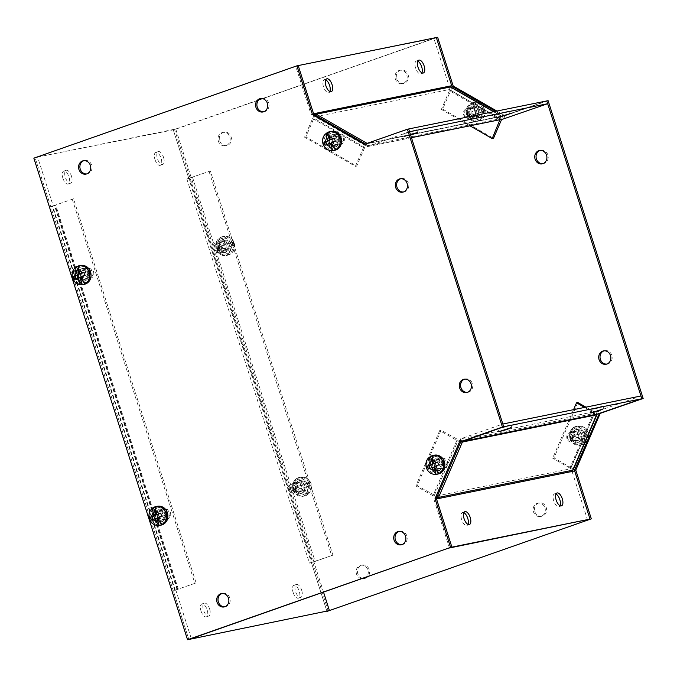 <?xml version="1.0" encoding="UTF-8"?>
<svg xmlns="http://www.w3.org/2000/svg" width="677" height="677" viewBox="0 0 677 677"><rect width="100%" height="100%" fill="white"/><g stroke="black" fill="none" stroke-linecap="round" stroke-linejoin="round"><path stroke-width="0.51" stroke-dasharray="3.38 2.54" d="M76.036 277.231C72.388 267.161 87.155 261.982 90.016 272.323C93.671 282.394 78.904 287.581 76.036 277.231M87.113 273.347A4.866 4.324 78.5 0 1 83.999 279.55A4.866 4.324 78.5 0 1 78.938 276.216A4.866 4.324 78.5 0 1 82.061 270.013A4.866 4.324 78.5 0 1 87.113 273.347M85.446 274.896A4.866 4.324 -101.5 0 0 90.498 278.23A4.866 4.324 -101.5 0 0 93.621 272.027A4.866 4.324 -101.5 0 0 88.56 268.693A4.866 4.324 -101.5 0 0 85.446 274.896M87.426 274.303A3.326 2.962 -101.5 0 0 93.02 272.34A3.326 2.962 -101.5 0 0 87.426 274.303M81.604 273.508L79.158 265.841M84.87 283.748L82.535 276.428L80.808 276.783M75.993 278.712L79.996 277.452M82.535 276.428L86.428 274.87L85.395 271.985L83.846 272.603M83.753 272.315L85.395 271.985M74.504 279.339L76.103 279.017M86.428 274.87L84.803 275.2M230.755 243.762C227.887 233.413 213.12 238.6 216.775 248.671C219.636 259.012 234.403 253.833 230.755 243.762M226.093 244.566L224.366 244.913L221.921 237.246L225.06 241.334L226.093 244.566L222.107 245.759L222.919 248.721L227.023 247.486L227.946 250.372C228.631 252.758 228.53 254.349 227.633 255.153L225.297 247.841L227.023 247.486M229.647 246.699L227.921 247.046L230.214 254.247C231.111 253.443 231.212 251.852 230.527 249.466L229.647 246.699L233.523 245.514L232.71 242.552L228.708 243.771L227.641 240.428L224.502 236.341L226.981 244.126L228.708 243.771M221.921 237.246A9.537 8.479 78.5 0 1 224.502 236.341M219.678 247.647A4.866 4.324 -101.5 0 0 224.73 250.981A4.866 4.324 -101.5 0 0 227.853 244.778A4.866 4.324 -101.5 0 0 222.801 241.452A4.866 4.324 -101.5 0 0 219.678 247.647M221.354 246.098A4.866 4.324 78.5 0 1 218.231 252.301A4.866 4.324 78.5 0 1 213.179 248.967A4.866 4.324 78.5 0 1 216.293 242.764A4.866 4.324 78.5 0 1 221.354 246.098M219.365 246.69A3.326 2.962 78.5 0 1 213.771 248.654A3.326 2.962 78.5 0 1 219.365 246.69M230.214 254.247A9.537 8.479 78.5 0 1 227.633 255.153M226.981 244.126L231.085 242.882L231.923 245.836L227.921 247.046M225.297 247.841L221.294 249.043L220.465 246.089L224.366 244.913M222.107 245.759L220.465 246.089M231.085 242.882L232.71 242.552M233.523 245.514L231.923 245.836M221.294 249.043L222.919 248.721M463.872 512.701A6.812 3.097 70.7 0 0 462.433 512.54A6.812 3.097 70.7 0 0 461.629 519.589A6.812 3.097 70.7 0 0 466.952 525.394A6.812 3.097 70.7 0 0 467.968 524.37M555.944 494.015A6.812 3.097 70.7 0 0 554.514 493.855A6.812 3.097 70.7 0 0 553.71 500.895A6.812 3.097 70.7 0 0 559.024 506.701A6.812 3.097 70.7 0 0 560.04 505.685M579.91 434.879A4.35 3.867 78.5 0 1 577.126 440.431A4.35 3.867 78.5 0 1 572.598 437.452A4.35 3.867 78.5 0 1 575.391 431.901A4.35 3.867 78.5 0 1 579.91 434.879M578.598 435.15A4.35 3.867 78.5 0 1 575.814 440.693A4.35 3.867 78.5 0 1 571.286 437.714A4.35 3.867 78.5 0 1 574.079 432.163A4.35 3.867 78.5 0 1 578.598 435.15M510.069 424.885L497.857 428.964L505.973 426.755L510.069 424.885M602.141 406.192L589.929 410.27L598.053 408.07L602.141 406.192M441.802 462.916A4.35 3.867 78.5 0 1 439.009 468.459A4.35 3.867 78.5 0 1 434.482 465.48A4.35 3.867 78.5 0 1 437.274 459.928A4.35 3.867 78.5 0 1 441.802 462.916M443.113 462.645A4.35 3.867 78.5 0 1 440.321 468.196A4.35 3.867 78.5 0 1 435.802 465.217A4.35 3.867 78.5 0 1 438.586 459.666A4.35 3.867 78.5 0 1 443.113 462.645M585.884 407.156L594.973 412.369A4.401 1.244 -156.7 0 1 597.046 414.222M573.191 469.897A4.401 1.244 23.3 0 0 571.126 467.756L594.973 412.369M460.682 441.92A4.401 1.244 -156.7 0 1 456.857 440.405L439.712 430.564L415.864 485.951L433.009 495.784A4.401 1.244 23.3 0 0 436.834 497.307M415.864 485.951L417.176 485.68L436.191 496.072L570.347 468.848L569.814 468.019L593.661 412.64L594.355 413.359L570.347 468.848L572.708 470.202M596.555 414.815L594.194 413.461A4.401 3.91 -101.5 0 1 596.42 411.311L597.309 414.096M593.661 412.64L584.573 407.419M577.828 402.527L553.981 457.914L571.126 467.756M553.981 457.914L552.669 458.185L569.814 468.019M438.501 498.56L436.056 499.414A4.401 3.91 78.5 0 1 436.191 496.072L438.552 497.426M461.663 441.624L441.023 430.293L417.176 485.68M439.712 430.564L441.023 430.293M574.638 470.93L436.521 498.957M449.443 547.989L434.075 499.821M572.183 471.784L587.56 519.961M572.657 471.327L570.203 472.191A4.401 3.91 -101.5 0 1 570.347 468.848M573.563 409.653L552.669 458.185M461.172 441.717L460.284 438.941L502.833 424.014L503.722 426.781M436.191 496.072L460.038 440.693A4.401 3.91 78.5 0 1 462.264 438.544L463.153 441.319M641.838 398.753L599.255 413.698L598.4 410.914L460.284 438.941M640.95 395.977L598.4 410.914M209.608 608.953A6.812 3.097 -109.3 0 1 208.804 615.994A6.812 3.097 -109.3 0 1 203.481 610.189A6.812 3.097 -109.3 0 1 204.293 603.148A6.812 3.097 -109.3 0 1 209.608 608.953M201.035 611.052A6.812 3.097 70.7 0 0 206.35 616.857A6.812 3.097 70.7 0 0 207.154 609.808A6.812 3.097 70.7 0 0 201.839 604.002A6.812 3.097 70.7 0 0 201.035 611.052M301.68 590.259A6.812 3.097 -109.3 0 1 300.876 597.309A6.812 3.097 -109.3 0 1 295.561 591.503A6.812 3.097 -109.3 0 1 296.365 584.454A6.812 3.097 -109.3 0 1 301.68 590.259M293.107 592.367A6.812 3.097 70.7 0 0 298.422 598.172A6.812 3.097 70.7 0 0 299.234 591.123A6.812 3.097 70.7 0 0 293.911 585.317A6.812 3.097 70.7 0 0 293.107 592.367M71.466 176.105A6.812 3.097 -109.3 0 1 70.662 183.145A6.812 3.097 -109.3 0 1 65.347 177.34A6.812 3.097 -109.3 0 1 66.151 170.299A6.812 3.097 -109.3 0 1 71.466 176.105M62.893 178.203A6.812 3.097 70.7 0 0 68.208 184.009A6.812 3.097 70.7 0 0 69.012 176.959A6.812 3.097 70.7 0 0 63.697 171.154A6.812 3.097 70.7 0 0 62.893 178.203M163.546 157.411A6.812 3.097 -109.3 0 1 162.734 164.46A6.812 3.097 -109.3 0 1 157.419 158.655A6.812 3.097 -109.3 0 1 158.223 151.606A6.812 3.097 -109.3 0 1 163.546 157.411M154.965 159.518A6.812 3.097 70.7 0 0 160.288 165.323A6.812 3.097 70.7 0 0 161.092 158.274A6.812 3.097 70.7 0 0 155.778 152.469A6.812 3.097 70.7 0 0 154.965 159.518M295.646 488.574A4.35 3.867 -101.5 0 0 300.173 491.553A4.35 3.867 -101.5 0 0 302.957 486.001A4.35 3.867 -101.5 0 0 298.439 483.023A4.35 3.867 -101.5 0 0 295.646 488.574M294.334 488.836A4.35 3.867 -101.5 0 0 298.853 491.815A4.35 3.867 -101.5 0 0 301.646 486.272A4.35 3.867 -101.5 0 0 297.127 483.285A4.35 3.867 -101.5 0 0 294.334 488.836M218.789 247.74A4.35 3.867 -101.5 0 0 223.308 250.727A4.35 3.867 -101.5 0 0 226.101 245.176A4.35 3.867 -101.5 0 0 221.582 242.188A4.35 3.867 -101.5 0 0 218.789 247.74M217.478 248.01A4.35 3.867 -101.5 0 0 221.997 250.989A4.35 3.867 -101.5 0 0 224.789 245.438A4.35 3.867 -101.5 0 0 220.27 242.459A4.35 3.867 -101.5 0 0 217.478 248.01M157.529 516.602A4.35 3.867 -101.5 0 0 162.057 519.581A4.35 3.867 -101.5 0 0 164.85 514.038A4.35 3.867 -101.5 0 0 160.322 511.05A4.35 3.867 -101.5 0 0 157.529 516.602M158.841 516.339A4.35 3.867 -101.5 0 0 163.369 519.318A4.35 3.867 -101.5 0 0 166.161 513.767A4.35 3.867 -101.5 0 0 161.634 510.788A4.35 3.867 -101.5 0 0 158.841 516.339M80.673 275.776A4.35 3.867 -101.5 0 0 85.2 278.755A4.35 3.867 -101.5 0 0 87.985 273.203A4.35 3.867 -101.5 0 0 83.466 270.225A4.35 3.867 -101.5 0 0 80.673 275.776M81.985 275.505A4.35 3.867 -101.5 0 0 86.512 278.492A4.35 3.867 -101.5 0 0 89.305 272.941A4.35 3.867 -101.5 0 0 84.777 269.954A4.35 3.867 -101.5 0 0 81.985 275.505M210.335 171.027L186.844 178.982L210.335 171.027L332.932 555.165L309.44 563.12L311.42 562.722L326.957 611.424L173.278 129.866L188.824 178.576L186.844 178.973L191.269 177.712L188.824 178.576M191.269 177.712L175.732 129.011L37.616 157.039L53.161 205.749L55.142 205.343L52.688 206.206L50.707 206.603L35.162 157.902L188.849 639.46L173.304 590.75L196.127 582.931L173.304 590.75M37.616 157.039L174.59 129.603L437.638 37.277M175.732 129.011L258.834 99.841M53.161 205.749L50.707 206.603M73.531 198.793L52.188 206.248L73.531 198.793L196.127 582.931M175.758 589.887L191.303 638.597M323.547 592.18L313.866 561.859L311.42 562.722M332.932 555.165L313.866 561.859M177.738 589.489L55.142 205.351M72.219 199.063L194.815 583.202M209.024 171.298L331.612 555.428M481.262 109.699C478.402 99.358 463.635 104.537 467.282 114.608C470.151 124.957 484.918 119.77 481.262 109.699M476.6 110.503L474.873 110.85L472.428 103.192L475.567 107.271L476.6 110.503L472.614 111.697L473.426 114.658L477.53 113.431L478.453 116.309C479.147 118.695 479.037 120.294 478.14 121.098L475.804 113.778L477.53 113.431M480.154 112.636L478.427 112.991L480.721 120.193C481.626 119.389 481.728 117.79 481.034 115.403L480.154 112.636L484.03 111.451L483.217 108.489L479.223 109.708L478.148 106.365L475.009 102.278L477.497 110.063L479.223 109.708M472.428 103.192A9.537 8.479 78.5 0 1 475.009 102.278M470.185 113.592A4.866 4.324 -101.5 0 0 475.246 116.926A4.866 4.324 -101.5 0 0 478.36 110.723A4.866 4.324 -101.5 0 0 473.308 107.389A4.866 4.324 -101.5 0 0 470.185 113.592M471.861 112.043A4.866 4.324 78.5 0 1 468.738 118.247A4.866 4.324 78.5 0 1 463.686 114.912A4.866 4.324 78.5 0 1 466.8 108.709A4.866 4.324 78.5 0 1 471.861 112.043M469.88 112.636A3.326 2.962 78.5 0 1 464.287 114.599A3.326 2.962 78.5 0 1 469.88 112.636M480.721 120.193A9.537 8.479 78.5 0 1 478.14 121.098M477.497 110.063L481.601 108.819L482.43 111.781L478.427 112.991M475.804 113.778L471.801 114.988L470.972 112.027L474.873 110.85M472.614 111.697L470.972 112.027M481.601 108.819L483.217 108.489M484.03 111.451L482.43 111.781M471.801 114.988L473.426 114.658M224.789 606.77A6.812 6.051 -101.5 0 0 225.458 606.677A6.812 6.051 -101.5 0 0 229.825 597.994A6.812 6.051 -101.5 0 0 222.741 593.331A6.812 6.051 -101.5 0 0 222.098 593.501M401.791 544.646A6.812 6.051 -101.5 0 0 402.46 544.553A6.812 6.051 -101.5 0 0 406.826 535.871A6.812 6.051 -101.5 0 0 399.743 531.2A6.812 6.051 -101.5 0 0 399.1 531.377M467.358 392.389A6.812 6.051 -101.5 0 0 468.019 392.296A6.812 6.051 -101.5 0 0 472.385 383.614A6.812 6.051 -101.5 0 0 465.311 378.951A6.812 6.051 -101.5 0 0 464.667 379.12M165.247 513.674A6.398 5.687 78.5 0 1 161.143 521.832A6.398 5.687 78.5 0 1 154.491 517.448A6.398 5.687 78.5 0 1 158.596 509.29A6.398 5.687 78.5 0 1 165.247 513.674M155.803 517.186A6.398 5.687 -101.5 0 0 162.455 521.569A6.398 5.687 -101.5 0 0 166.559 513.403A6.398 5.687 -101.5 0 0 159.907 509.019A6.398 5.687 -101.5 0 0 155.803 517.186M442.242 462.586A6.398 5.687 78.5 0 1 438.137 470.752A6.398 5.687 78.5 0 1 431.486 466.368A6.398 5.687 78.5 0 1 435.59 458.202A6.398 5.687 78.5 0 1 442.242 462.586M432.798 466.098A6.398 5.687 -101.5 0 0 439.449 470.481A6.398 5.687 -101.5 0 0 443.553 462.323A6.398 5.687 -101.5 0 0 436.902 457.94A6.398 5.687 -101.5 0 0 432.798 466.098M86.648 173.921A6.812 6.051 -101.5 0 0 87.316 173.828A6.812 6.051 -101.5 0 0 91.683 165.146A6.812 6.051 -101.5 0 0 84.608 160.483A6.812 6.051 -101.5 0 0 83.956 160.652M263.649 111.798A6.812 6.051 -101.5 0 0 264.318 111.705A6.812 6.051 -101.5 0 0 268.684 103.022A6.812 6.051 -101.5 0 0 261.61 98.351A6.812 6.051 -101.5 0 0 260.958 98.529M403.399 191.989A6.812 6.051 -101.5 0 0 404.067 191.896A6.812 6.051 -101.5 0 0 408.434 183.213A6.812 6.051 -101.5 0 0 401.359 178.55A6.812 6.051 -101.5 0 0 400.708 178.72M88.408 272.89A6.398 5.687 78.5 0 1 84.303 281.057A6.398 5.687 78.5 0 1 77.652 276.665A6.398 5.687 78.5 0 1 81.756 268.507A6.398 5.687 78.5 0 1 88.408 272.89M78.964 276.402A6.398 5.687 -101.5 0 0 85.615 280.786A6.398 5.687 -101.5 0 0 89.719 272.628A6.398 5.687 -101.5 0 0 83.068 268.244A6.398 5.687 -101.5 0 0 78.964 276.402M338.915 138.836A6.398 5.687 78.5 0 1 334.81 146.994A6.398 5.687 78.5 0 1 328.159 142.61A6.398 5.687 78.5 0 1 332.263 134.444A6.398 5.687 78.5 0 1 338.915 138.836M329.471 142.339A6.398 5.687 -101.5 0 0 336.122 146.731A6.398 5.687 -101.5 0 0 340.226 138.565A6.398 5.687 -101.5 0 0 333.575 134.181A6.398 5.687 -101.5 0 0 329.471 142.339M33.85 158.164L298.21 65.576L433.872 38.403L449.249 86.58L447.269 86.978L449.723 86.114M365.445 143.939L364.344 144.328M365.656 144.066L408.68 128.96M429.87 466.935C426.222 456.857 440.989 451.677 443.85 462.027C447.505 472.097 432.738 477.277 429.87 466.935M440.947 463.043A4.866 4.324 78.5 0 1 437.824 469.246A4.866 4.324 78.5 0 1 432.772 465.911A4.866 4.324 78.5 0 1 435.895 459.708A4.866 4.324 78.5 0 1 440.947 463.043M439.28 464.591A4.866 4.324 -101.5 0 0 444.332 467.925A4.866 4.324 -101.5 0 0 447.455 461.722A4.866 4.324 -101.5 0 0 442.394 458.388A4.866 4.324 -101.5 0 0 439.28 464.591M441.26 463.999A3.326 2.962 -101.5 0 0 446.854 462.036A3.326 2.962 -101.5 0 0 441.26 463.999M435.438 463.203L432.992 455.536M438.704 473.443L436.369 466.131L434.642 466.478M429.827 468.408L433.83 467.147M436.369 466.131L440.262 464.566L439.229 461.68L437.68 462.306M437.587 462.019L439.229 461.68M428.329 469.034L429.937 468.712M440.262 464.566L438.637 464.896M407.122 132.464L416.668 129.764L413.241 131.22L403.695 133.911L407.122 132.464M410.651 135.146L404.575 136.686L410.423 134.418M499.194 113.77L508.74 111.079L505.321 112.526L495.767 115.217L499.194 113.77M471.624 108.312A4.35 3.867 78.5 0 1 472.081 108.185A4.35 3.867 78.5 0 1 476.676 111.426A4.35 3.867 78.5 0 1 474.264 116.596A4.35 3.867 78.5 0 1 473.815 116.715A4.35 3.867 78.5 0 1 469.212 113.482A4.35 3.867 78.5 0 1 471.624 108.312M470.312 108.582A4.35 3.867 78.5 0 1 470.769 108.455A4.35 3.867 78.5 0 1 475.364 111.688A4.35 3.867 78.5 0 1 472.952 116.859A4.35 3.867 78.5 0 1 472.504 116.986A4.35 3.867 78.5 0 1 467.9 113.744A4.35 3.867 78.5 0 1 470.312 108.582M325.73 79.852A6.812 3.097 70.7 0 0 324.486 79.641A6.812 3.097 70.7 0 0 324.3 79.691A6.812 3.097 70.7 0 0 323.555 86.944A6.812 3.097 70.7 0 0 328.624 92.597A6.812 3.097 70.7 0 0 328.81 92.546A6.812 3.097 70.7 0 0 329.826 91.522M417.811 61.167A6.812 3.097 70.7 0 0 416.558 60.947A6.812 3.097 70.7 0 0 416.372 61.006A6.812 3.097 70.7 0 0 415.636 68.25A6.812 3.097 70.7 0 0 420.696 73.911A6.812 3.097 70.7 0 0 420.882 73.852A6.812 3.097 70.7 0 0 421.906 72.837M333.516 136.348A4.35 3.867 78.5 0 1 333.964 136.221A4.35 3.867 78.5 0 1 338.568 139.454A4.35 3.867 78.5 0 1 336.156 144.624A4.35 3.867 78.5 0 1 335.699 144.751A4.35 3.867 78.5 0 1 331.104 141.51A4.35 3.867 78.5 0 1 333.516 136.348M334.827 136.077A4.35 3.867 78.5 0 1 335.276 135.95A4.35 3.867 78.5 0 1 339.879 139.191A4.35 3.867 78.5 0 1 337.468 144.362A4.35 3.867 78.5 0 1 337.011 144.48A4.35 3.867 78.5 0 1 332.415 141.248A4.35 3.867 78.5 0 1 334.827 136.077M499.931 119.727L449.401 90.735A1.481 0.533 119.8 0 0 449.477 89.584A1.481 0.533 119.8 0 0 449.3 89.559L500.134 118.729L501.242 116.156A1.481 1.32 -101.5 0 0 502.258 116.266L546.788 100.924L503.764 116.029L495.564 111.324M314.983 114.988A4.401 1.591 119.8 0 0 312.605 118.5L304.557 137.177L355.391 166.347L363.439 147.671A4.401 1.591 -60.2 0 1 367.086 143.389A1.481 1.32 -101.5 0 0 368.102 143.49L368.99 146.266L367.01 146.672L366.122 143.896L368.102 143.49L502.258 116.266L503.146 119.042M449.401 90.735L441.362 109.412L442.673 109.149L450.713 90.464A4.401 1.591 119.8 0 0 450.924 87.045M493.533 111.739L501.242 116.156A4.401 1.591 -60.2 0 1 501.767 116.224A4.401 1.591 -60.2 0 1 501.657 119.372M367.01 146.672L409.56 131.736L408.671 128.96L366.122 143.896M450.408 86.986L449.3 89.559A4.401 3.91 -101.5 0 1 447.269 86.978L313.671 114.007M442.673 109.149L493.508 138.32M355.391 166.347L356.703 166.085L364.751 147.408A1.481 0.533 -60.2 0 1 365.978 145.961L500.134 118.729A1.481 0.533 -60.2 0 1 500.311 118.754A1.481 0.533 -60.2 0 1 500.337 119.643M411.447 137.651L368.99 146.266A4.401 3.91 78.5 0 1 368.525 146.393A4.401 3.91 78.5 0 1 365.978 145.961L367.061 143.372M316.252 114.218L315.143 116.791A1.481 0.533 119.8 0 0 313.916 118.23L305.869 136.915L356.703 166.085M304.557 137.177L305.869 136.915M504.238 115.86L505.127 118.636M441.362 109.412L469.94 125.812M313.586 113.744L311.132 114.608L295.764 66.431M365.978 145.961L315.143 116.791A4.401 3.91 78.5 0 1 313.112 114.21L311.132 114.608M449.833 86.377L449.249 86.58M262.354 98.605L433.872 38.403M500.134 118.729A4.401 3.91 -101.5 0 0 502.681 119.169M361.899 578.725A6.812 6.051 78.5 0 1 356.491 573.978A6.812 6.051 78.5 0 1 360.858 565.295A6.812 6.051 78.5 0 1 367.933 569.966A6.812 6.051 78.5 0 1 366.342 577.159M364.218 578.471A6.812 6.051 -101.5 0 0 364.878 578.378A6.812 6.051 -101.5 0 0 369.244 569.696A6.812 6.051 -101.5 0 0 362.17 565.033A6.812 6.051 -101.5 0 0 357.803 573.715A6.812 6.051 -101.5 0 0 362.821 578.395M544.934 507.835A6.812 6.051 78.5 0 1 540.568 516.517A6.812 6.051 78.5 0 1 533.493 511.854A6.812 6.051 78.5 0 1 537.86 503.172A6.812 6.051 78.5 0 1 544.934 507.835M534.805 511.584A6.812 6.051 -101.5 0 0 541.879 516.255A6.812 6.051 -101.5 0 0 546.246 507.572A6.812 6.051 -101.5 0 0 539.171 502.901A6.812 6.051 -101.5 0 0 534.805 511.584M606.787 364.091A6.812 6.051 -101.5 0 0 607.447 363.998A6.812 6.051 -101.5 0 0 611.813 355.315A6.812 6.051 -101.5 0 0 604.739 350.652A6.812 6.051 -101.5 0 0 604.087 350.821M304.675 485.375A6.398 5.687 78.5 0 1 300.571 493.533A6.398 5.687 78.5 0 1 293.92 489.149A6.398 5.687 78.5 0 1 298.024 480.992A6.398 5.687 78.5 0 1 304.675 485.375M295.231 488.887A6.398 5.687 -101.5 0 0 301.883 493.271A6.398 5.687 -101.5 0 0 305.987 485.104A6.398 5.687 -101.5 0 0 299.336 480.721A6.398 5.687 -101.5 0 0 295.231 488.887M581.661 434.287A6.398 5.687 78.5 0 1 577.557 442.453A6.398 5.687 78.5 0 1 570.906 438.07A6.398 5.687 78.5 0 1 575.01 429.903A6.398 5.687 78.5 0 1 581.661 434.287M572.217 437.799A6.398 5.687 -101.5 0 0 578.869 442.183A6.398 5.687 -101.5 0 0 582.973 434.025A6.398 5.687 -101.5 0 0 576.322 429.641A6.398 5.687 -101.5 0 0 572.217 437.799M229.799 137.118A6.812 6.051 78.5 0 1 225.424 145.8A6.812 6.051 78.5 0 1 218.349 141.129A6.812 6.051 78.5 0 1 222.716 132.447A6.812 6.051 78.5 0 1 229.799 137.118M219.661 140.867A6.812 6.051 -101.5 0 0 226.744 145.53A6.812 6.051 -101.5 0 0 231.111 136.847A6.812 6.051 -101.5 0 0 224.028 132.184A6.812 6.051 -101.5 0 0 219.661 140.867M406.801 74.986A6.812 6.051 78.5 0 1 402.434 83.669A6.812 6.051 78.5 0 1 395.351 79.006A6.812 6.051 78.5 0 1 399.718 70.323A6.812 6.051 78.5 0 1 406.801 74.986M396.663 78.744A6.812 6.051 -101.5 0 0 403.746 83.406A6.812 6.051 -101.5 0 0 408.113 74.724A6.812 6.051 -101.5 0 0 401.029 70.053A6.812 6.051 -101.5 0 0 396.663 78.744M542.827 163.69A6.812 6.051 -101.5 0 0 543.496 163.597A6.812 6.051 -101.5 0 0 547.862 154.915A6.812 6.051 -101.5 0 0 540.779 150.252A6.812 6.051 -101.5 0 0 540.136 150.421M227.827 244.592A6.398 5.687 78.5 0 1 223.723 252.758A6.398 5.687 78.5 0 1 217.072 248.366A6.398 5.687 78.5 0 1 221.176 240.208A6.398 5.687 78.5 0 1 227.827 244.592M218.383 248.104A6.398 5.687 -101.5 0 0 225.035 252.487A6.398 5.687 -101.5 0 0 229.139 244.329A6.398 5.687 -101.5 0 0 222.496 239.946A6.398 5.687 -101.5 0 0 218.383 248.104M478.343 110.537A6.398 5.687 78.5 0 1 474.238 118.695A6.398 5.687 78.5 0 1 467.587 114.311A6.398 5.687 78.5 0 1 471.691 106.145A6.398 5.687 78.5 0 1 478.343 110.537M468.899 114.041A6.398 5.687 -101.5 0 0 475.55 118.433A6.398 5.687 -101.5 0 0 479.654 110.266A6.398 5.687 -101.5 0 0 473.003 105.883A6.398 5.687 -101.5 0 0 468.899 114.041M496.876 111.053L505.076 115.767L503.764 116.029M505.076 115.767L548.099 100.661M328.269 611.162L174.59 129.603M570.609 438.366C573.47 448.716 588.237 443.528 584.589 433.458C581.721 423.117 566.954 428.296 570.609 438.366M583.329 435.929L581.602 436.284L584.048 443.943C584.945 443.139 585.046 441.548 584.361 439.161L583.329 435.929L587.145 434.769L586.299 431.816L582.398 433.009L581.475 430.123L578.336 426.036L580.671 433.356L582.398 433.009M579.774 433.796L578.048 434.143L575.755 426.942L578.894 431.029L579.774 433.796L575.653 435.032L576.499 437.985L580.714 436.724L581.78 440.067C582.465 442.453 582.364 444.044 581.467 444.848L578.987 437.071L580.714 436.724M584.048 443.943A9.537 8.479 78.5 0 1 581.467 444.848M581.687 434.482A4.866 4.324 -101.5 0 0 576.635 431.147A4.866 4.324 -101.5 0 0 573.512 437.35A4.866 4.324 -101.5 0 0 578.564 440.676A4.866 4.324 -101.5 0 0 581.687 434.482M567.004 438.671A4.866 4.324 78.5 0 1 570.127 432.468A4.866 4.324 78.5 0 1 575.179 435.802A4.866 4.324 78.5 0 1 572.065 441.996A4.866 4.324 78.5 0 1 567.004 438.671M567.605 438.357A3.326 2.962 78.5 0 1 573.199 436.394A3.326 2.962 78.5 0 1 567.605 438.357M575.755 426.942A9.537 8.479 78.5 0 1 578.336 426.036M578.987 437.071L574.875 438.315L574.045 435.353L578.048 434.143M580.671 433.356L584.674 432.146L585.503 435.099L581.602 436.284M587.145 434.769L585.503 435.099M574.875 438.315L576.499 437.985M575.653 435.032L574.045 435.353M584.674 432.146L586.299 431.816M326.542 143.177C322.895 133.107 337.662 127.919 340.531 138.269C344.178 148.339 329.411 153.518 326.542 143.177M337.62 139.284A4.866 4.324 78.5 0 1 334.506 145.487A4.866 4.324 78.5 0 1 329.454 142.153A4.866 4.324 78.5 0 1 332.568 135.95A4.866 4.324 78.5 0 1 337.62 139.284M335.953 140.833A4.866 4.324 -101.5 0 0 341.005 144.167A4.866 4.324 -101.5 0 0 344.128 137.964A4.866 4.324 -101.5 0 0 339.075 134.63A4.866 4.324 -101.5 0 0 335.953 140.833M337.933 140.241A3.326 2.962 -101.5 0 0 343.527 138.277A3.326 2.962 -101.5 0 0 337.933 140.241M332.111 139.445L329.665 131.778M335.386 149.685L333.05 142.373L331.324 142.72M326.509 144.658L330.503 143.389M333.05 142.373L336.934 140.808L335.902 137.922L334.362 138.548M334.26 138.26L335.902 137.922M325.011 145.276L326.61 144.954M336.934 140.808L335.31 141.138M152.875 518.015C149.228 507.945 163.995 502.757 166.864 513.107C170.511 523.177 155.744 528.365 152.875 518.015M163.961 514.122A4.866 4.324 78.5 0 1 160.838 520.325A4.866 4.324 78.5 0 1 155.786 516.991A4.866 4.324 78.5 0 1 158.9 510.796A4.866 4.324 78.5 0 1 163.961 514.122M162.285 515.679A4.866 4.324 -101.5 0 0 167.337 519.005A4.866 4.324 -101.5 0 0 170.46 512.802A4.866 4.324 -101.5 0 0 165.408 509.476A4.866 4.324 -101.5 0 0 162.285 515.679M164.266 515.079A3.326 2.962 -101.5 0 0 169.859 513.115A3.326 2.962 -101.5 0 0 164.266 515.079M158.452 514.283L155.998 506.624M161.718 524.531L159.383 517.211L157.656 517.558M152.841 519.496L156.836 518.235M159.383 517.211L163.275 515.646L162.235 512.768L160.694 513.386M160.593 513.098L162.235 512.768M151.343 520.122L152.943 519.792M163.275 515.646L161.651 515.976M293.615 489.446C296.484 499.795 311.251 494.616 307.603 484.546C304.735 474.196 289.968 479.375 293.615 489.446M306.334 487.017L304.608 487.364L307.062 495.031C307.959 494.227 308.06 492.628 307.366 490.241L306.334 487.017L310.151 485.849L309.304 482.904L305.403 484.089L304.481 481.203L301.341 477.124L303.677 484.436L305.403 484.089M302.788 484.876L301.062 485.231L298.76 478.03L301.9 482.109L302.788 484.876L298.659 486.111L299.505 489.065L303.719 487.804L304.785 491.147C305.479 493.533 305.378 495.132 304.472 495.936L301.993 488.151L303.719 487.804M307.062 495.031A9.537 8.479 78.5 0 1 304.472 495.936M304.692 485.561A4.866 4.324 -101.5 0 0 299.64 482.227A4.866 4.324 -101.5 0 0 296.518 488.43A4.866 4.324 -101.5 0 0 301.578 491.764A4.866 4.324 -101.5 0 0 304.692 485.561M290.018 489.75A4.866 4.324 78.5 0 1 293.141 483.547A4.866 4.324 78.5 0 1 298.193 486.881A4.866 4.324 78.5 0 1 295.07 493.084A4.866 4.324 78.5 0 1 290.018 489.75M290.619 489.437A3.326 2.962 78.5 0 1 296.213 487.474A3.326 2.962 78.5 0 1 290.619 489.437M298.76 478.03A9.537 8.479 78.5 0 1 301.341 477.124M301.993 488.151L297.888 489.395L297.059 486.441L301.062 485.231M303.677 484.436L307.68 483.234L308.509 486.188L304.608 487.364M310.151 485.849L308.509 486.188M297.888 489.395L299.505 489.065M298.659 486.111L297.059 486.441M307.68 483.234L309.304 482.904M84.363 284.306A9.605 8.53 78.5 0 1 74.385 277.731A9.605 8.53 78.5 0 1 80.546 265.486M82.983 284.585A9.605 8.53 78.5 0 1 73.006 278.01A9.605 8.53 78.5 0 1 77.669 266.239M232.406 243.271A9.605 8.53 -101.5 0 0 222.428 236.688A9.605 8.53 -101.5 0 0 216.276 248.933A9.605 8.53 -101.5 0 0 226.253 255.508A9.605 8.53 -101.5 0 0 232.406 243.271M233.785 242.984A9.605 8.53 -101.5 0 0 223.808 236.408A9.605 8.53 -101.5 0 0 217.655 248.654A9.605 8.53 -101.5 0 0 227.633 255.229A9.605 8.53 -101.5 0 0 233.785 242.984M231.551 242.916L227.641 240.428M225.06 241.334L223.334 245.396M224.299 248.307L227.946 250.372M230.527 249.466L232.245 245.912M456.857 440.405L433.009 495.784M434.321 495.522L458.168 440.135M460.038 440.693L594.194 413.461M186.844 178.982L309.44 563.12M175.284 590.344L52.688 206.206M192.522 177.281L315.118 561.419M177.002 589.447L54.405 205.309M189.298 178.119L311.885 562.257M313.806 561.682L191.21 177.543M178.313 589.185L55.717 205.046M482.921 109.209A9.605 8.53 -101.5 0 0 472.944 102.625A9.605 8.53 -101.5 0 0 466.783 114.87A9.605 8.53 -101.5 0 0 476.76 121.445A9.605 8.53 -101.5 0 0 482.921 109.209M484.3 108.929A9.605 8.53 -101.5 0 0 474.323 102.345A9.605 8.53 -101.5 0 0 468.162 114.591A9.605 8.53 -101.5 0 0 478.14 121.166A9.605 8.53 -101.5 0 0 484.3 108.929M482.058 108.853L478.148 106.365M475.567 107.271L473.849 111.333M474.814 114.252L478.453 116.309M481.034 115.403L482.752 111.849M438.197 474.002A9.605 8.53 78.5 0 1 428.219 467.426A9.605 8.53 78.5 0 1 434.372 455.181M436.817 474.281A9.605 8.53 78.5 0 1 426.84 467.705A9.605 8.53 78.5 0 1 431.494 455.934M501.242 116.156L367.086 143.389M501.547 119.634L450.713 90.464M312.605 118.5L363.439 147.671M364.751 147.408L313.916 118.23M315.143 116.791L449.3 89.559M570.11 438.628A9.605 8.53 -101.5 0 0 580.087 445.204A9.605 8.53 -101.5 0 0 586.24 432.967A9.605 8.53 -101.5 0 0 576.262 426.383A9.605 8.53 -101.5 0 0 570.11 438.628M571.49 438.349A9.605 8.53 -101.5 0 0 581.467 444.924A9.605 8.53 -101.5 0 0 587.619 432.688A9.605 8.53 -101.5 0 0 577.642 426.104A9.605 8.53 -101.5 0 0 571.49 438.349M577.87 437.579L581.78 440.067M584.361 439.161L586.079 435.099M585.114 432.18L581.475 430.123M578.894 431.029L577.176 434.583M334.87 150.252A9.605 8.53 78.5 0 1 324.892 143.668A9.605 8.53 78.5 0 1 331.053 131.431M333.49 150.531A9.605 8.53 78.5 0 1 323.513 143.947A9.605 8.53 78.5 0 1 328.176 132.176M161.202 525.09A9.605 8.53 78.5 0 1 151.225 518.506A9.605 8.53 78.5 0 1 157.386 506.269M159.823 525.369A9.605 8.53 78.5 0 1 149.845 518.785A9.605 8.53 78.5 0 1 154.508 507.014M293.116 489.708A9.605 8.53 -101.5 0 0 303.093 496.292A9.605 8.53 -101.5 0 0 309.254 484.047A9.605 8.53 -101.5 0 0 299.276 477.471A9.605 8.53 -101.5 0 0 293.116 489.708M294.495 489.429A9.605 8.53 -101.5 0 0 304.472 496.013A9.605 8.53 -101.5 0 0 310.633 483.767A9.605 8.53 -101.5 0 0 300.656 477.192A9.605 8.53 -101.5 0 0 294.495 489.429M300.876 488.659L304.785 491.147M307.366 490.241L309.093 486.179M308.128 483.268L304.481 481.203M301.9 482.109L300.182 485.663M83.999 279.55L90.498 278.23M82.061 270.013L88.56 268.693M222.428 236.688C216.911 238.609 214.812 242.696 216.132 248.941C218.062 253.841 221.438 256.033 226.253 255.508L227.633 255.229C233.404 253.223 235.63 249.128 234.31 242.941C232.38 238.05 228.885 235.867 223.808 236.408L222.428 236.688M224.73 250.981L218.231 252.301M222.801 241.452L216.293 242.764M466.952 525.394L469.398 524.531M559.024 506.701L561.478 505.846M575.814 440.693L577.126 440.431M497.857 428.964L498.737 431.74M589.929 410.27L590.818 413.046M440.321 468.196L439.009 468.459M462.433 512.54L464.887 511.677M554.514 493.855L556.968 492.991M574.079 432.163L575.391 431.901M510.83 424.817L511.719 427.593M602.911 406.132L603.791 408.908M438.586 459.666L437.274 459.928M570.508 468.746L594.355 413.359M206.35 616.857L208.804 615.994M298.422 598.172L300.876 597.309M68.208 184.009L70.662 183.145M160.288 165.323L162.734 164.46M298.853 491.815L300.173 491.553M221.997 250.989L223.308 250.727M163.369 519.318L162.057 519.581M86.512 278.492L85.2 278.755M174.784 590.386L52.188 206.248M201.839 604.002L204.293 603.148M293.911 585.317L296.365 584.454M63.697 171.154L66.151 170.299M155.778 152.469L158.223 151.606M297.127 483.285L298.439 483.023M220.27 242.459L221.582 242.188M177.569 589.498L54.972 205.359M161.634 510.788L160.322 511.05M84.777 269.954L83.466 270.225M472.944 102.625C467.418 104.554 465.319 108.633 466.639 114.878C468.577 119.778 471.945 121.97 476.76 121.445L478.14 121.166C483.911 119.16 486.137 115.073 484.817 108.887C482.896 103.987 479.392 101.812 474.323 102.345L472.944 102.625M475.246 116.926L468.738 118.247M473.308 107.389L466.8 108.709M225.458 606.677L224.138 606.947M402.46 544.553L401.148 544.816M468.019 392.296L466.707 392.567M162.455 521.569L161.143 521.832M439.449 470.481L438.137 470.752M87.316 173.828L86.004 174.099M264.318 111.705L263.006 111.967M404.067 191.896L402.756 192.166M85.615 280.786L84.303 281.057M336.122 146.731L334.81 146.994M222.741 593.331L221.43 593.594M399.743 531.2L398.431 531.47M465.311 378.951L463.999 379.213M159.907 509.019L158.596 509.29M436.902 457.94L435.59 458.202M84.608 160.483L83.296 160.745M261.61 98.351L260.298 98.622M401.359 178.55L400.048 178.813M83.068 268.244L81.756 268.507M333.575 134.181L332.263 134.444M437.824 469.246L444.332 467.925M435.895 459.708L442.394 458.388M417.557 132.54L416.668 129.764M509.629 113.854L508.74 111.079M470.769 108.455L472.081 108.185M324.3 79.691L326.754 78.828M416.372 61.006L418.826 60.143M335.276 135.95L333.964 136.221M367.95 143.532L502.106 116.309M501.767 116.224L493.838 111.671M404.575 136.686L403.695 133.911M496.656 118.001L495.767 115.217M472.504 116.986L473.815 116.715M328.81 92.546L331.265 91.683M420.882 73.852L423.337 72.998M337.011 144.48L335.699 144.751M500.311 118.754L449.477 89.584M368.525 146.393L411.464 137.685M364.878 578.378L363.566 578.649M541.879 516.255L540.568 516.517M607.447 363.998L606.135 364.268M301.883 493.271L300.571 493.533M578.869 442.183L577.557 442.453M226.744 145.53L225.424 145.8M403.746 83.406L402.434 83.669M543.496 163.597L542.175 163.868M225.035 252.487L223.723 252.758M475.55 118.433L474.238 118.695M362.17 565.033L360.858 565.295M539.171 502.901L537.86 503.172M604.739 350.652L603.427 350.914M299.336 480.721L298.024 480.992M576.322 429.641L575.01 429.903M224.028 132.184L222.716 132.447M401.029 70.053L399.718 70.323M540.779 150.252L539.467 150.514M222.496 239.946L221.176 240.208M473.003 105.883L471.691 106.145M569.966 438.637C571.896 443.537 575.272 445.728 580.087 445.204L581.467 444.924C587.238 442.919 589.464 438.823 588.144 432.645C586.214 427.746 582.719 425.571 577.642 426.104L576.262 426.383C570.745 428.313 568.646 432.391 569.966 438.637M576.635 431.147L570.127 432.468M578.564 440.676L572.065 441.996M334.506 145.487L341.005 144.167M332.568 135.95L339.075 134.63M160.838 520.325L167.337 519.005M158.9 510.796L165.408 509.476M292.972 489.725C294.91 494.616 298.278 496.808 303.093 496.292L304.472 496.013C310.244 494.007 312.469 489.911 311.149 483.725C309.228 478.825 305.725 476.65 300.656 477.192L299.276 477.471C293.75 479.392 291.652 483.48 292.972 489.725M299.64 482.227L293.141 483.547M301.578 491.764L295.07 493.084"/><path stroke-width="1.02" d="M76.577 266.746A9.537 8.479 -101.5 0 1 79.158 265.841C78.261 266.645 78.16 268.236 78.845 270.622L79.878 273.855L83.753 272.315L84.803 275.2L80.808 276.783L81.731 279.66L84.87 283.748A9.537 8.479 -101.5 0 1 82.289 284.653L79.15 280.574L78.27 277.807L74.504 279.339L73.446 276.461L77.33 274.879L76.264 271.536C75.579 269.15 75.68 267.55 76.577 266.746L79.057 274.532L77.33 274.879M79.878 273.855L83.846 272.603M78.27 277.807L79.996 277.452L82.289 284.653M79.057 274.532L75.071 276.131L75.993 278.712M75.071 276.131L73.446 276.461M464.083 518.726A6.812 3.097 70.7 0 0 469.398 524.531A6.812 3.097 70.7 0 0 470.21 517.482A6.812 3.097 70.7 0 0 464.887 511.677A6.812 3.097 70.7 0 0 464.083 518.726M467.968 524.37A6.812 3.097 70.7 0 0 467.756 518.345A6.812 3.097 70.7 0 0 463.872 512.701M556.155 500.041A6.812 3.097 70.7 0 0 561.478 505.846A6.812 3.097 70.7 0 0 562.282 498.797A6.812 3.097 70.7 0 0 556.968 492.991A6.812 3.097 70.7 0 0 556.155 500.041M560.04 505.685A6.812 3.097 70.7 0 0 559.828 499.66A6.812 3.097 70.7 0 0 555.944 494.015M510.949 427.661L498.737 431.74L506.861 429.531L510.949 427.661M603.029 408.967L590.818 413.046L598.942 410.846L603.029 408.967M597.046 414.222A4.401 1.244 -156.7 0 1 597.038 414.51A4.401 1.244 -156.7 0 1 596.555 414.815L572.708 470.202A1.481 1.32 -101.5 0 0 572.657 471.327L574.638 470.93L590.014 519.098L451.897 547.134L436.521 498.957L438.501 498.56A1.481 1.32 -101.5 0 1 438.552 497.426L462.399 442.047A4.401 1.244 -156.7 0 1 460.682 441.92M436.834 497.307A4.401 1.244 23.3 0 0 438.552 497.426L572.708 470.202A4.401 1.244 23.3 0 0 573.191 469.897L597.038 414.51M462.399 442.047A1.481 1.32 -101.5 0 1 463.153 441.319L503.722 426.789L641.838 398.753L597.309 414.096A1.481 1.32 -101.5 0 0 596.555 414.815L462.399 442.047L461.663 441.624M584.573 407.419L576.516 402.798L577.828 402.527L585.884 407.156M407.368 129.231L364.344 144.328L312.444 114.548L296.898 65.838L33.85 158.164L187.537 639.723L450.586 547.397L435.04 498.687L459.387 442.149L502.41 427.052L407.368 129.231L408.68 128.96L503.722 426.781L460.698 441.886L436.352 498.424L451.897 547.134L449.443 547.989L590.014 519.098L574.468 470.388L599.255 413.698M576.516 402.798L573.563 409.653M502.41 427.052L503.722 426.789M641.838 398.753L546.788 100.932L548.099 100.661L643.15 398.482L641.838 398.753L640.95 395.977L502.842 424.014M450.586 547.397L188.849 639.46L329.411 610.569L187.537 639.723M329.411 610.569L323.547 592.18M228.513 598.256A6.812 6.051 78.5 0 1 224.138 606.947A6.812 6.051 78.5 0 1 217.063 602.276A6.812 6.051 78.5 0 1 221.43 593.594A6.812 6.051 78.5 0 1 228.513 598.256M222.098 593.501A6.812 6.051 -101.5 0 0 218.375 602.014A6.812 6.051 -101.5 0 0 224.789 606.77M405.515 536.133A6.812 6.051 78.5 0 1 401.148 544.816A6.812 6.051 78.5 0 1 394.065 540.153A6.812 6.051 78.5 0 1 398.431 531.47A6.812 6.051 78.5 0 1 405.515 536.133M399.1 531.377A6.812 6.051 -101.5 0 0 395.376 539.882A6.812 6.051 -101.5 0 0 401.791 544.646M471.074 383.876A6.812 6.051 78.5 0 1 466.707 392.567A6.812 6.051 78.5 0 1 459.632 387.896A6.812 6.051 78.5 0 1 463.999 379.213A6.812 6.051 78.5 0 1 471.074 383.876M464.667 379.12A6.812 6.051 -101.5 0 0 460.944 387.633A6.812 6.051 -101.5 0 0 467.358 392.389M90.371 165.416A6.812 6.051 78.5 0 1 86.004 174.099A6.812 6.051 78.5 0 1 78.921 169.428A6.812 6.051 78.5 0 1 83.296 160.745A6.812 6.051 78.5 0 1 90.371 165.416M83.956 160.652A6.812 6.051 -101.5 0 0 80.241 169.165A6.812 6.051 -101.5 0 0 86.648 173.921M267.373 103.285A6.812 6.051 78.5 0 1 263.006 111.967A6.812 6.051 78.5 0 1 255.931 107.304A6.812 6.051 78.5 0 1 260.298 98.622A6.812 6.051 78.5 0 1 267.373 103.285M260.958 98.529A6.812 6.051 -101.5 0 0 257.243 107.034A6.812 6.051 -101.5 0 0 263.649 111.798M407.122 183.484A6.812 6.051 78.5 0 1 402.756 192.166A6.812 6.051 78.5 0 1 395.673 187.495A6.812 6.051 78.5 0 1 400.048 178.813A6.812 6.051 78.5 0 1 407.122 183.484M400.708 178.72A6.812 6.051 -101.5 0 0 396.993 187.233A6.812 6.051 -101.5 0 0 403.399 191.989M313.671 114.007L315.567 113.347L313.586 113.744L298.21 65.576L296.898 65.838M495.564 111.324L451.872 86.25L436.327 37.54L298.21 65.576L313.756 114.286L312.444 114.548M313.756 114.286L365.445 143.939M460.698 441.886L459.387 442.149M436.352 498.424L435.04 498.687M430.411 456.442A9.537 8.479 -101.5 0 1 432.992 455.536C432.095 456.34 431.994 457.94 432.679 460.326L433.712 463.55L437.587 462.019L438.637 464.896L434.642 466.478L435.565 469.364L438.704 473.443A9.537 8.479 -101.5 0 1 436.123 474.349L432.984 470.27L432.104 467.502L428.329 469.034L427.28 466.157L431.164 464.574L430.098 461.232C429.413 458.845 429.514 457.246 430.411 456.442L432.891 464.227L431.164 464.574M433.712 463.55L437.68 462.306M432.104 467.502L433.83 467.147L436.123 474.349M432.891 464.227L428.905 465.827L429.827 468.408M428.905 465.827L427.28 466.157M410.423 134.418L417.557 132.54L410.651 135.146M500.083 116.546L509.629 113.854L496.656 118.001L500.083 116.546M326.94 78.777A6.812 3.097 70.7 0 0 326.754 78.828A6.812 3.097 70.7 0 0 326.009 86.081A6.812 3.097 70.7 0 0 331.07 91.733A6.812 3.097 70.7 0 0 331.265 91.683A6.812 3.097 70.7 0 0 332.001 84.43A6.812 3.097 70.7 0 0 326.94 78.777M419.012 60.092A6.812 3.097 70.7 0 0 418.826 60.143A6.812 3.097 70.7 0 0 418.09 67.395A6.812 3.097 70.7 0 0 423.15 73.048A6.812 3.097 70.7 0 0 423.337 72.998A6.812 3.097 70.7 0 0 424.073 65.745A6.812 3.097 70.7 0 0 419.012 60.092M493.838 111.671L450.924 87.045A4.401 1.591 119.8 0 0 450.408 86.986L493.533 111.739M501.657 119.372A4.401 1.591 -60.2 0 1 501.547 119.634L493.508 138.32L492.196 138.582L499.931 119.727M451.872 86.25L453.184 85.987L437.638 37.277L436.327 37.54L451.703 85.717L449.723 86.114A1.481 1.32 -101.5 0 0 450.408 86.986L316.252 114.218A4.401 1.591 119.8 0 0 314.983 114.988M449.723 86.114L315.567 113.347A1.481 1.32 -101.5 0 0 316.252 114.218L367.061 143.372M408.671 128.96L546.788 100.924L547.676 103.708L409.56 131.736M411.464 137.685L502.681 119.169A4.401 3.91 -101.5 0 0 503.146 119.042L547.676 103.708M469.94 125.812L492.196 138.582M451.703 85.717L449.833 86.377M329.826 91.522A6.812 3.097 70.7 0 0 329.479 85.09A6.812 3.097 70.7 0 0 325.73 79.852M421.906 72.837A6.812 3.097 70.7 0 0 421.551 66.405A6.812 3.097 70.7 0 0 417.811 61.167M366.342 577.159A6.812 6.051 78.5 0 1 363.566 578.649A6.812 6.051 78.5 0 1 361.899 578.725M362.821 578.395A6.812 6.051 -101.5 0 0 364.218 578.471M610.502 355.577A6.812 6.051 78.5 0 1 606.135 364.268A6.812 6.051 78.5 0 1 599.06 359.597A6.812 6.051 78.5 0 1 603.427 350.914A6.812 6.051 78.5 0 1 610.502 355.577M604.087 350.821A6.812 6.051 -101.5 0 0 600.372 359.335A6.812 6.051 -101.5 0 0 606.787 364.091M546.551 155.185A6.812 6.051 78.5 0 1 542.175 163.868A6.812 6.051 78.5 0 1 535.101 159.197A6.812 6.051 78.5 0 1 539.467 150.514A6.812 6.051 78.5 0 1 546.551 155.185M540.136 150.421A6.812 6.051 -101.5 0 0 536.412 158.934A6.812 6.051 -101.5 0 0 542.827 163.69M262.354 98.605L258.834 99.841M326.957 611.424L591.326 518.836L326.957 611.424M453.184 85.987L496.876 111.053M643.15 398.482L598.815 413.85M600.127 413.588L575.78 470.126L574.468 470.388M575.78 470.126L591.326 518.836M327.084 132.684A9.537 8.479 -101.5 0 1 329.665 131.778C328.768 132.582 328.667 134.181 329.36 136.568L330.384 139.8L334.26 138.26L335.31 141.138L331.324 142.72L332.238 145.606L335.386 149.685A9.537 8.479 -101.5 0 1 332.805 150.59L329.657 146.511L328.777 143.744L325.011 145.276L323.961 142.398L327.846 140.816L326.779 137.473C326.086 135.087 326.187 133.487 327.084 132.684L329.572 140.469L327.846 140.816M330.384 139.8L334.362 138.548M328.777 143.744L330.503 143.389L332.805 150.59M329.572 140.469L325.578 142.068L326.509 144.658M325.578 142.068L323.961 142.398M153.417 507.53A9.537 8.479 -101.5 0 1 155.998 506.624C155.101 507.42 154.999 509.019 155.693 511.406L156.725 514.638L160.593 513.098L161.651 515.976L157.656 517.558L158.579 520.444L161.718 524.531A9.537 8.479 -101.5 0 1 159.137 525.437L155.989 521.349L155.109 518.582L151.343 520.122L150.294 517.236L154.178 515.654L153.112 512.311C152.418 509.925 152.52 508.334 153.417 507.53L155.905 515.307L154.178 515.654M156.725 514.638L160.694 513.386M155.109 518.582L156.836 518.235L159.137 525.437M155.905 515.307L151.91 516.906L152.841 519.496M151.91 516.906L150.294 517.236M77.669 266.239A9.605 8.53 78.5 0 1 79.158 265.765L80.546 265.486A9.605 8.53 78.5 0 1 90.515 272.069A9.605 8.53 78.5 0 1 84.363 284.306L82.983 284.585A9.605 8.53 78.5 0 0 89.136 272.349A9.605 8.53 78.5 0 0 79.158 265.765C73.387 267.77 71.161 271.866 72.481 278.052C74.411 282.944 77.906 285.127 82.983 284.585M74.572 275.988L76.264 271.536M78.845 270.622L82.552 272.78M83.457 275.717L81.731 279.66M79.15 280.574L75.739 278.822M572.657 471.327L438.501 498.56M463.153 441.319L597.309 414.096M431.494 455.934A9.605 8.53 78.5 0 1 432.992 455.46L434.372 455.181A9.605 8.53 78.5 0 1 444.349 461.765A9.605 8.53 78.5 0 1 438.197 474.002L436.817 474.281A9.605 8.53 78.5 0 0 442.97 462.044A9.605 8.53 78.5 0 0 432.992 455.46C427.221 457.466 424.995 461.562 426.315 467.748C428.245 472.648 431.74 474.822 436.817 474.281M428.406 465.683L430.098 461.232M432.679 460.326L436.386 462.476M437.291 465.412L435.565 469.364M432.984 470.27L429.573 468.518M411.447 137.651L503.146 119.042M328.176 132.176A9.605 8.53 78.5 0 1 329.674 131.71L331.053 131.431A9.605 8.53 78.5 0 1 341.03 138.006A9.605 8.53 78.5 0 1 334.87 150.252L333.49 150.531A9.605 8.53 78.5 0 0 339.651 138.286A9.605 8.53 78.5 0 0 329.674 131.71C323.902 133.716 321.677 137.803 322.997 143.989C324.918 148.889 328.421 151.064 333.49 150.531M325.078 141.925L326.779 137.473M329.36 136.568L333.067 138.726M333.964 141.662L332.238 145.606M329.657 146.511L326.246 144.76M154.508 507.014A9.605 8.53 78.5 0 1 156.006 506.548L157.386 506.269A9.605 8.53 78.5 0 1 167.363 512.844A9.605 8.53 78.5 0 1 161.202 525.09L159.823 525.369A9.605 8.53 78.5 0 0 165.983 513.124A9.605 8.53 78.5 0 0 156.006 506.548C150.235 508.554 148.009 512.65 149.329 518.827C151.25 523.727 154.754 525.902 159.823 525.369M151.42 516.763L153.112 512.311M155.693 511.406L159.4 513.564M160.305 516.5L158.579 520.444M155.989 521.349L152.579 519.597M80.546 265.486C85.353 264.969 88.729 267.153 90.667 272.052C91.979 278.298 89.88 282.385 84.363 284.306M434.372 455.181C439.187 454.665 442.563 456.857 444.493 461.748C445.813 467.993 443.714 472.081 438.197 474.002M331.053 131.431C335.868 130.906 339.236 133.098 341.174 137.998C342.494 144.243 340.387 148.322 334.87 150.252M157.386 506.269C162.201 505.744 165.569 507.936 167.507 512.836C168.827 519.081 166.728 523.16 161.202 525.09"/></g></svg>
